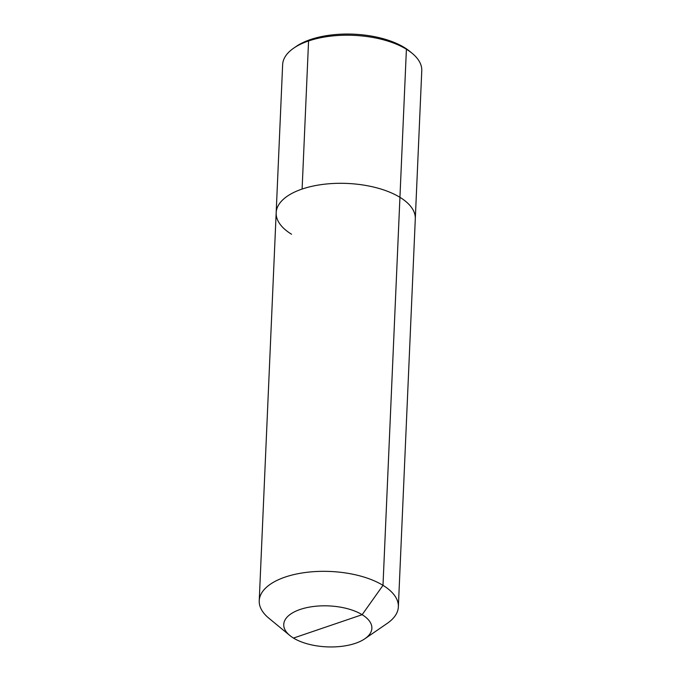 <?xml version="1.0" encoding="UTF-8"?>
<svg xmlns="http://www.w3.org/2000/svg" width="681" height="681" viewBox="0 0 681 681"><rect width="100%" height="100%" fill="white"/><g stroke="black" fill="none" stroke-linecap="round" stroke-linejoin="round"><path stroke-width="1.02" d="M293.485 638.071A44.095 20.498 2.5 0 0 364.837 638.778A44.095 20.498 2.5 0 1 293.485 638.071A44.095 20.498 -177.5 0 1 289.842 635.501A44.095 20.498 -177.5 0 1 302.739 608.652A44.095 20.498 -177.5 0 1 362.139 614.696A44.095 20.498 2.5 0 1 364.837 638.778A44.095 20.498 2.5 0 0 362.139 614.696A44.095 20.498 -177.5 0 0 302.739 608.652A44.095 20.498 -177.5 0 0 289.842 635.501A44.095 20.498 -177.5 0 0 293.485 638.071L362.139 614.696L382.994 585.345A69.632 32.365 2.5 0 1 398.359 606.839A69.632 32.365 2.5 0 1 387.259 623.362A69.632 32.365 2.5 0 0 398.359 606.839L415.299 218.814A69.632 32.365 -177.5 0 0 376.414 187.752A69.632 32.365 -177.5 0 0 302.109 189.054L308.57 40.962L310.425 39.566A66.849 31.071 2.5 0 1 409.86 51.407A66.849 31.071 -177.5 0 0 404.344 47.5A66.849 31.071 -177.5 0 0 296.184 46.444L293.741 48.121A69.632 32.365 -177.5 0 0 282.641 64.652L276.171 212.744A69.632 32.365 -177.5 0 0 291.545 234.238M308.57 40.962A69.632 32.365 -177.5 0 1 412.15 53.297L409.86 51.407L412.15 53.297A69.632 32.365 -177.5 0 1 421.769 70.722L415.299 218.814A69.632 32.365 2.5 0 0 399.934 197.32A69.632 32.365 -177.5 0 0 323.271 184.355A69.632 32.365 -177.5 0 0 276.171 212.744A69.632 32.365 -177.5 0 1 323.271 184.355A69.632 32.365 -177.5 0 1 399.934 197.32L406.404 49.228L399.934 197.32A69.632 32.365 2.5 0 1 415.299 218.814L398.359 606.839A69.632 32.365 2.5 0 0 382.994 585.345A69.632 32.365 -177.5 0 0 306.331 572.38A69.632 32.365 -177.5 0 0 259.231 600.761A69.632 32.365 -177.5 0 1 306.331 572.38A69.632 32.365 -177.5 0 1 382.994 585.345L399.934 197.32A69.632 32.365 2.5 0 1 415.299 218.814L421.769 70.722A69.632 32.365 -177.5 0 0 412.15 53.297A69.632 32.365 -177.5 0 0 406.404 49.228A69.632 32.365 -177.5 0 0 293.741 48.121M276.171 212.744L259.231 600.761A69.632 32.365 -177.5 0 0 268.85 618.195A69.632 32.365 -177.5 0 1 259.231 600.761L276.171 212.744A69.632 32.365 -177.5 0 1 323.271 184.355A69.632 32.365 -177.5 0 1 399.934 197.32M406.404 49.228L404.344 47.5L406.404 49.228M289.842 635.501L268.85 618.195L289.842 635.501M364.837 638.778L387.259 623.362L364.837 638.778"/></g></svg>
